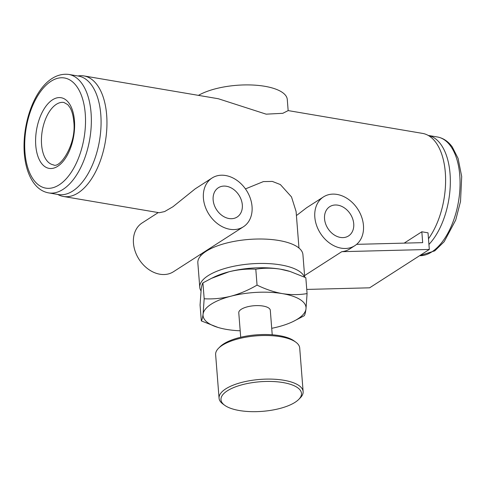 <?xml version="1.0" encoding="UTF-8"?>
<svg xmlns="http://www.w3.org/2000/svg" width="486" height="486" viewBox="0 0 486 486"><rect width="100%" height="100%" fill="white"/><g stroke="black" fill="none" stroke-linecap="round" stroke-linejoin="round"><path stroke-width="0.73" d="M242.32 204.873A17.393 13.347 57.3 0 0 233.347 189.236A17.393 13.347 57.3 0 0 218.329 187.766A17.393 13.347 57.3 0 0 213.141 199.916A17.393 13.347 57.3 0 0 222.114 215.553A17.393 13.347 57.3 0 0 237.132 217.029A17.393 13.347 57.3 0 0 242.32 204.873M353.729 223.779A17.393 13.347 57.3 0 0 344.756 208.142A17.393 13.347 57.3 0 0 329.739 206.672A17.393 13.347 57.3 0 0 324.551 218.828A17.393 13.347 57.3 0 0 333.524 234.459A17.393 13.347 57.3 0 0 348.541 235.935A17.393 13.347 57.3 0 0 353.729 223.779M203.415 198.27A28.99 22.241 57.3 0 0 218.372 224.325A28.99 22.241 57.3 0 0 243.401 226.78A28.99 22.241 57.3 0 0 252.046 206.52A28.99 22.241 57.3 0 0 237.089 180.464A28.99 22.241 57.3 0 0 212.06 178.01A28.99 22.241 57.3 0 0 203.415 198.27M158.278 212.57L142.112 222.959A28.99 22.241 57.3 0 0 133.468 243.219A28.99 22.241 57.3 0 0 148.424 269.274A28.99 22.241 57.3 0 0 173.453 271.735L243.401 226.78M354.81 245.685A28.99 22.241 57.3 0 0 363.455 225.425A28.99 22.241 57.3 0 0 348.498 199.369A28.99 22.241 57.3 0 0 323.469 196.915A28.99 22.241 57.3 0 0 314.825 217.175A28.99 22.241 57.3 0 0 329.781 243.231A28.99 22.241 57.3 0 0 354.81 245.685L349.695 248.978A28.99 22.241 57.3 0 1 341.78 251.681L304.576 275.592M298.969 248.036L296.102 211.531L291.503 196.921L280.355 184.559L272.348 181.424L263.376 181.594L245.448 188.902M77.869 75.974A61.139 32.125 99.6 0 1 83.902 75.925L218.335 98.743L266.158 114.161L282.809 113.305L288.155 110.608L287.281 99.502A49.28 18.116 175.5 0 0 252.708 85.032A49.28 18.116 175.5 0 0 198.446 95.365M428.263 135.442A60.082 31.572 99.6 0 1 450.048 173.739A60.082 31.572 99.6 0 1 428.931 244.446M100.784 114.471A60.082 31.572 99.6 0 1 58.32 194.54L48.594 192.887A60.082 31.572 99.6 0 0 91.058 112.819A60.082 31.572 99.6 0 0 68.696 74.419L78.422 76.065A60.082 31.572 99.6 0 1 100.784 114.471M304.704 277.178L302.924 254.621A52.707 19.373 175.5 0 0 264.469 239.082A52.707 19.373 175.5 0 0 206.173 251.256A52.707 19.373 175.5 0 0 197.838 262.89L199.764 287.323A52.707 19.373 175.5 0 0 201.01 290.92M304.394 277.032A52.707 19.373 175.5 0 0 263.698 263.448A52.707 19.373 175.5 0 0 208.099 275.684A52.707 19.373 175.5 0 0 199.764 287.323M218.579 348.231L220.109 346.7A40.374 14.841 -4.5 0 1 223.669 343.894A40.374 14.841 -4.5 0 1 260.277 334.611A40.374 14.841 -4.5 0 1 294.048 340.88L295.798 342.156A42.167 15.503 175.5 0 0 260.532 335.601A42.167 15.503 175.5 0 0 222.296 345.303A42.167 15.503 175.5 0 0 218.579 348.231A42.167 15.503 175.5 0 0 215.632 354.61L219.065 398.198A42.167 15.503 -4.5 0 1 225.729 388.885A42.167 15.503 -4.5 0 1 272.367 379.147A42.167 15.503 -4.5 0 1 303.13 391.582A42.167 15.503 -4.5 0 1 300.19 397.961L298.659 399.492A40.374 14.841 175.5 0 0 279.626 382.063A40.374 14.841 175.5 0 0 227.363 390.805A40.374 14.841 175.5 0 0 224.72 405.312A40.374 14.841 175.5 0 0 258.485 411.581A40.374 14.841 175.5 0 0 295.093 402.299A40.374 14.841 175.5 0 0 298.659 399.492M303.13 391.582L299.704 347.994A42.167 15.503 175.5 0 0 295.798 342.156M272.227 334.787L270.301 310.287A15.813 5.814 175.5 0 0 258.765 305.627A15.813 5.814 175.5 0 0 241.275 309.278A15.813 5.814 175.5 0 0 238.772 312.771L240.704 337.266M271.717 328.311A51.65 18.99 175.5 0 0 278.126 326.847A51.65 18.99 175.5 0 0 293.088 321.538A51.65 18.99 175.5 0 0 305.992 308.944A51.65 18.99 175.5 0 0 282.402 293.623C273.922 292.074 265.471 289.237 257.051 285.1C248.632 290.063 239.932 293.763 230.947 296.205A51.65 18.99 175.5 0 0 211.21 304.175A51.65 18.99 175.5 0 0 203.081 314.114A51.65 18.99 175.5 0 0 218.026 327.442A51.65 18.99 175.5 0 0 226.67 329.435A51.65 18.99 175.5 0 0 240.193 330.79M293.088 321.538L304.23 315.742C304.91 314.855 305.5 312.589 305.992 308.944L307.079 293.587C299.194 294.941 290.968 294.947 282.402 293.623A51.65 18.99 -4.5 0 0 230.947 296.205C221.926 298.422 213.002 299.273 204.175 298.762L203.081 314.114C202.589 317.777 202 320.043 201.319 320.912L218.026 327.442M212.06 178.01L195.202 188.841L172.961 206.726L164.596 211.58L159.232 212.734L63.447 196.478A61.139 32.125 99.6 0 1 57.767 194.449M323.469 196.915L306.611 207.747L296.976 215.158M83.902 75.925A61.139 32.125 99.6 0 1 106.659 115.006A61.139 32.125 99.6 0 1 63.447 196.478M288.155 110.589L422.553 133.395A61.139 32.125 99.6 0 1 445.31 172.475A61.139 32.125 99.6 0 1 428.482 238.754M290.045 271.461L289.121 271.182A51.65 18.99 175.5 0 0 280.483 269.189L290.045 271.461L305.828 277.713L307.079 293.587M201.319 320.912L200.068 305.038L201.161 289.68C201.654 286.023 202.243 283.757 202.923 282.882L211.428 278.375L229.028 271.777A51.65 18.99 175.5 0 0 214.065 277.087L211.422 278.369M229.028 271.777A51.65 18.99 -4.5 0 1 280.483 269.189C272.014 267.859 263.789 267.871 255.8 269.22C246.973 268.709 238.049 269.56 229.028 271.777M257.051 285.1L255.8 269.22M204.175 298.762L202.923 282.882M224.72 405.312L222.971 404.036A42.167 15.503 -4.5 0 1 219.065 398.198M341.78 251.681L429.326 249.446L369.609 287.815L306.751 289.425M429.326 249.446L428.014 232.83L421.83 231.779L422.68 242.654L356.627 244.343M421.83 231.779L404.17 243.128M419.606 255.691A60.082 31.572 -80.4 0 0 459.774 175.391A60.082 31.572 -80.4 0 0 437.406 136.985L428.233 135.43M24.968 152.422A55.866 29.354 -80.4 0 0 59.183 184.85A55.866 29.354 -80.4 0 0 85.25 113.681A55.866 29.354 -80.4 0 0 51.03 81.259A55.866 29.354 -80.4 0 0 24.968 152.422M41.583 144.615A31.62 16.615 -80.4 0 0 53.351 164.833C59.851 169.152 76.715 143.978 73.775 121.561C73.246 115.656 71.989 111.002 69.99 107.588L67.797 104.66L63.933 102.473A31.62 16.615 -80.4 0 0 41.583 144.615M74.443 120.625A35.843 18.832 99.6 0 1 57.725 166.279A35.843 18.832 99.6 0 1 35.77 145.478A35.843 18.832 99.6 0 1 52.494 99.824A35.843 18.832 99.6 0 1 74.443 120.625M437.406 136.985C443.262 138.067 448.22 141.39 452.278 146.96L458.104 158.448L461.7 176.521L460.521 201.453L455.71 220.049L444.18 241.7L434.8 250.837L419.57 255.709M68.696 74.419C40.666 71.193 21.524 116.78 24.3 153.351C25.29 165.605 28.431 175.458 33.722 182.918C37.78 188.483 42.738 191.812 48.594 192.887M200.603 254.287L200.718 255.77"/></g></svg>
